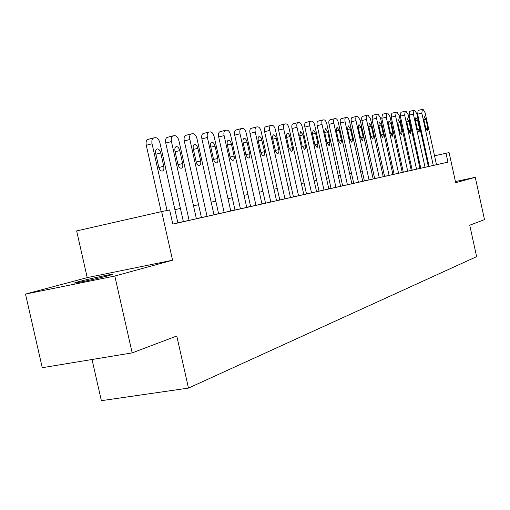 <?xml version="1.0" encoding="UTF-8"?>
<svg xmlns="http://www.w3.org/2000/svg" width="510" height="510" viewBox="0 0 510 510"><rect width="100%" height="100%" fill="white"/><g stroke="black" fill="none" stroke-linecap="round" stroke-linejoin="round"><path stroke-width="0.76" d="M78.693 281.673L75.117 282.731C69.73 284.567 98.041 278.556 109.032 275.521L112.321 274.533C117.243 272.799 89.926 278.607 78.693 281.673M92.029 359.499L101.362 400.681L188.483 388.084L476.614 256.651L469.742 225.203L484.5 219.619L475.269 177.327L455.424 181.547M188.483 388.084L176.772 336.014L132.166 352.888L42.26 367.704L25.5 294.079L114.814 276.025L172.578 260.208L161.657 211.586L76.647 230.922L87.216 277.625L25.5 294.079M132.166 352.888L114.814 276.025M161.657 211.586L169.639 209.948L172.813 224.107L447.946 162.154L436.49 164.692L425.123 112.767L423.019 109.318L422.363 109.389L421.827 113.143L433.277 165.425M429.057 166.33L428.362 166.483M420.756 168.172L419.953 168.357M412.182 170.104L411.258 170.315M403.295 172.106L402.243 172.342M394.09 174.171L392.898 174.439M384.546 176.32L383.214 176.619M374.652 178.551L373.154 178.882M364.376 180.859L362.712 181.235M353.698 183.262L351.855 183.676M342.599 185.761L340.559 186.214M331.047 188.356L328.803 188.859M319.024 191.059L316.557 191.62M306.491 193.883L303.781 194.488M293.422 196.822L290.451 197.491M279.773 199.894L276.522 200.621M265.512 203.101L261.955 203.898M250.595 206.454L246.712 207.328M234.976 209.967L230.737 210.923M218.599 213.652L213.977 214.691M201.418 217.521L196.375 218.656M183.364 221.582L177.862 222.819M172.801 224.062L178.64 222.742L177.882 222.915L159.93 142.883C158.992 139.555 157.533 137.821 155.556 137.687L153.899 137.866C152.107 138.459 151.495 140.428 152.056 143.775L167.031 210.483M172.839 135.909L167.497 137.298C165.788 137.879 165.208 139.791 165.756 143.042L183.383 221.659L182.637 221.818L197.115 218.586L196.395 218.745L178.921 140.728C178.016 137.477 176.619 135.787 174.739 135.654L173.164 135.819C171.468 136.393 170.888 138.312 171.443 141.576L189.102 220.39M185.971 135.316L185.901 135.322C184.276 135.883 183.734 137.751 184.276 140.919L201.437 217.591L200.73 217.751L214.684 214.633L213.996 214.786L196.981 138.675C196.101 135.507 194.763 133.856 192.971 133.716L191.48 133.875C189.86 134.436 189.325 136.304 189.867 139.485L207.06 216.348M203.484 133.435L203.426 133.448C201.877 133.983 201.367 135.8 201.896 138.898L218.618 213.728L217.948 213.875L231.412 210.866L230.756 211.012L214.174 136.725C213.32 133.633 212.039 132.013 210.33 131.88L208.909 132.026C207.372 132.568 206.862 134.385 207.398 137.49L224.151 212.504M220.18 131.65L220.122 131.656C218.643 132.179 218.165 133.951 218.688 136.973L234.989 210.037L234.351 210.184L247.356 207.277L246.732 207.417L230.558 134.863C229.73 131.841 228.499 130.26 226.867 130.126L225.516 130.267C224.049 130.789 223.578 132.562 224.1 135.596L240.433 208.839M241.071 128.667L236.047 129.948C234.645 130.452 234.192 132.186 234.702 135.137L250.614 206.524L250.002 206.658L262.573 203.853L261.974 203.987L246.196 133.084C245.386 130.133 244.207 128.59 242.645 128.45L241.357 128.59C239.961 129.094 239.515 130.821 240.025 133.786L255.963 205.339M256.224 127.06L251.264 128.316C249.919 128.807 249.498 130.496 250.002 133.384L265.525 203.165L264.945 203.299L277.108 200.583L276.541 200.704L261.133 131.389C260.349 128.507 259.207 126.99 257.722 126.85L256.485 126.984C255.153 127.468 254.739 129.164 255.236 132.058L270.797 202.005M270.702 125.517L265.812 126.754C264.524 127.232 264.129 128.883 264.62 131.707L279.786 199.958L279.231 200.079L291.012 197.453L290.47 197.574L275.413 129.769C274.654 126.945 273.558 125.466 272.13 125.326L270.95 125.447C269.675 125.919 269.286 127.576 269.777 130.407L284.969 198.811M284.561 124.045L279.729 125.262C278.505 125.721 278.128 127.334 278.613 130.101L293.435 196.885L292.899 197.007L304.323 194.457L303.801 194.571L289.087 128.214C288.341 125.454 287.283 124 285.919 123.86L284.79 123.981C283.573 124.44 283.203 126.053 283.688 128.826L298.535 195.757M306.504 193.94L317.073 191.588L316.57 191.696L302.181 126.729C301.461 124.026 300.441 122.598 299.128 122.457L298.05 122.578C296.877 123.018 296.533 124.599 297.011 127.315L311.527 192.831M310.558 121.284L305.853 122.464C304.725 122.897 304.394 124.44 304.859 127.092L319.037 191.123L318.546 191.231L328.822 188.936M322.766 119.984L318.119 121.144C317.041 121.571 316.729 123.082 317.188 125.683L331.06 188.419L330.588 188.522L340.578 186.29M334.49 118.741L329.906 119.882C328.867 120.296 328.574 121.775 329.026 124.325L342.612 185.819L342.159 185.92L352.314 183.651L351.868 183.753L338.372 122.617C337.703 120.073 336.785 118.728 335.618 118.588L334.668 118.69C333.636 119.104 333.342 120.583 333.801 123.139L347.406 184.754M345.761 117.542L341.228 118.671C340.234 119.066 339.953 120.519 340.399 123.018L353.71 183.319L353.271 183.415L363.152 181.209L362.725 181.305L349.503 121.355C348.846 118.855 347.96 117.542 346.838 117.402L345.92 117.498C344.932 117.899 344.658 119.346 345.104 121.852L358.434 182.274M356.598 116.395L352.13 117.498C351.167 117.893 350.906 119.314 351.345 121.762L364.389 180.916L363.968 181.012L373.581 178.863L373.173 178.953L360.213 120.137L357.631 116.255L356.751 116.35C355.795 116.739 355.54 118.161 355.98 120.621L369.042 179.883M367.028 115.285L362.616 116.376C361.692 116.758 361.443 118.148 361.877 120.558L374.665 178.602L374.257 178.691L383.622 176.607L383.227 176.69L370.521 118.97L368.016 115.152L367.175 115.247C366.256 115.623 366.014 117.019 366.448 119.429L379.249 177.588M377.075 114.214L372.721 115.292L372.019 119.391L384.559 176.377L384.17 176.46L393.299 174.426L392.917 174.509L380.454 117.842L378.025 114.093L377.241 114.176L376.527 118.288L389.085 175.376M382.455 114.246L386.784 113.182L382.455 114.246L381.799 118.275L394.103 174.229L393.726 174.312L402.626 172.329L402.256 172.405L390.029 116.752L387.676 113.067L386.911 113.15L386.242 117.185L398.559 173.241M391.852 113.239L396.123 112.187L391.852 113.239L391.234 117.192L403.308 172.157L402.945 172.233L411.621 170.302L411.27 170.378L399.266 115.706L396.978 112.085L396.219 112.162L395.613 116.121L407.7 171.181M400.924 112.27L405.138 111.231L400.924 112.27L400.337 116.146L412.188 170.155L411.844 170.232L420.31 168.345L419.972 168.421L408.185 114.693L405.96 111.129L405.233 111.205L404.653 115.094L416.523 169.199M409.683 111.327L413.846 110.307L409.702 111.327L409.128 115.139L420.769 168.223L420.431 168.3L428.706 166.458L428.375 166.528L416.797 113.711L414.636 110.211L413.954 110.281L413.387 114.1L425.047 167.28M418.149 110.421L422.255 109.414L418.149 110.421L417.62 114.163L429.063 166.362L428.738 166.432L436.496 164.698M447.946 162.154L446.001 153.249L449.1 152.611L455.679 182.695L475.269 177.327M418.818 159.318L418.009 159.483M410.199 161.09L409.275 161.281M401.281 162.932L400.222 163.149M392.037 164.838L390.845 165.081M382.455 166.815L381.117 167.089M372.517 168.861L371.012 169.173M362.196 170.99L360.525 171.334M351.473 173.202L349.624 173.578M340.329 175.497L338.283 175.918M328.733 177.888L326.476 178.353M316.659 180.381L314.179 180.891M304.075 182.975L301.353 183.536M290.949 185.678L287.965 186.297M277.242 188.502L273.978 189.178M262.924 191.46L259.354 192.194M247.943 194.546L244.041 195.349M232.254 197.778L228.002 198.658M215.813 201.169L211.165 202.126M198.556 204.727L193.488 205.772M180.425 208.469L174.898 209.604M446.001 153.249L434.552 155.818M427.119 157.488L426.424 157.647M172.578 260.208L87.216 277.625M153.542 137.955L148.136 139.377C146.332 139.976 145.713 141.939 146.274 145.28L161.192 211.695M155.735 153.65C155.289 150.96 155.779 149.373 157.22 148.888C158.814 148.939 159.993 150.31 160.758 153.006L163.742 166.292C164.194 168.995 163.697 170.595 162.25 171.099C160.669 171.06 159.502 169.702 158.737 167.019L155.735 153.65M174.994 151.202C174.547 148.582 175.013 147.039 176.377 146.568C177.894 146.619 179.023 147.964 179.762 150.597L182.663 163.544C183.109 166.177 182.644 167.733 181.267 168.217C179.769 168.179 178.647 166.853 177.913 164.233L174.994 151.202M193.29 148.875C192.856 146.319 193.29 144.814 194.584 144.362C196.031 144.419 197.109 145.732 197.829 148.295L200.653 160.93C201.093 163.493 200.653 165.01 199.353 165.476C197.918 165.431 196.847 164.137 196.133 161.587L193.29 148.875M210.706 146.657C210.279 144.164 210.681 142.704 211.918 142.264C213.295 142.322 214.334 143.603 215.029 146.109L217.783 158.438C218.21 160.943 217.802 162.422 216.559 162.868C215.194 162.824 214.168 161.555 213.473 159.063L210.706 146.657M227.294 144.553C226.88 142.118 227.256 140.69 228.435 140.263C229.749 140.326 230.743 141.582 231.419 144.024L234.103 156.066C234.523 158.514 234.141 159.955 232.955 160.389C231.655 160.338 230.673 159.094 229.997 156.666L227.294 144.553M243.123 142.539C242.715 140.161 243.072 138.765 244.188 138.357C245.444 138.42 246.4 139.651 247.057 142.035L249.677 153.803C250.091 156.194 249.734 157.596 248.606 158.017L247.191 157.348L246.005 155.244L243.123 142.539M258.238 140.62L258.111 138.184L258.851 136.693L260.145 136.795L261.248 138.114L264.556 151.642C264.958 153.975 264.62 155.346 263.542 155.754L262.191 155.091L261.05 153.038L258.238 140.62M272.684 138.777L272.614 136.068L273.43 134.844L274.941 135.456L276.05 137.483L278.919 150.412L278.849 152.299L278.026 153.535L276.751 153.159L275.572 151.323L272.684 138.777M286.512 137.024L286.371 134.691L287.206 133.18L288.443 133.556L289.584 135.373L292.53 148.416L292.472 150.259L291.688 151.47L288.966 148.091L286.512 137.024M297.834 122.636L293.065 123.834C291.886 124.281 291.535 125.855 292.013 128.565L306.504 193.947M299.746 135.341L300.581 131.529L303.048 134.92L305.573 146.504L305.445 148.595L304.776 149.487L302.149 146.172L299.746 135.341M323.984 190.032L309.78 125.868C309.315 123.203 309.64 121.66 310.762 121.227L311.795 121.119C313.051 121.259 314.032 122.655 314.74 125.301L328.822 188.942M312.445 133.728L313.229 129.999L315.607 133.32L317.94 143.877L317.156 147.632L314.791 144.336L312.445 133.728M335.931 187.342L322.033 124.472C321.574 121.871 321.88 120.354 322.957 119.933L323.946 119.831C325.157 119.965 326.107 121.335 326.795 123.93L340.578 186.297M324.621 132.179L325.361 128.526L327.662 131.79L329.944 142.137L329.205 145.809L326.916 142.577L324.621 132.179M336.313 130.688L337.014 127.117L339.233 130.318L341.477 140.46L340.776 144.056L338.57 140.881L336.313 130.688M347.559 129.259L348.209 125.76L350.364 128.902L352.557 138.847L351.9 142.373L349.758 139.255L347.559 129.259M358.364 127.889L358.983 124.459L361.067 127.545L363.216 137.298L362.597 140.754L360.525 137.687L358.364 127.889M368.775 126.563L369.355 123.203L371.376 126.231L373.479 135.807L372.893 139.192L370.891 136.183L368.775 126.563M378.796 125.288L379.344 121.992L381.301 124.969L383.367 134.372L382.812 137.687L380.874 134.736L378.796 125.288M388.454 124.064L388.977 120.825L390.87 123.751L392.898 132.982L392.381 136.24L390.494 133.333L388.454 124.064M397.774 122.878L398.265 119.697L400.108 122.578L402.097 131.65L401.606 134.844L399.776 131.988L397.774 122.878M406.763 121.731L407.229 118.613L409.02 121.45L410.971 130.356L410.505 133.493L408.727 130.681L406.763 121.731M415.452 120.628L415.886 117.568L417.626 120.354L419.545 129.113L419.105 132.192L417.378 129.425L415.452 120.628M423.842 119.563L424.256 116.554L425.946 119.295L427.833 127.908L427.418 130.936L425.735 128.214L423.842 119.563M146.274 145.28L152.056 143.775M160.758 153.006L155.875 154.256M163.742 166.292L158.865 167.503M165.756 143.042L171.443 141.576M179.762 150.597L175.121 151.77M182.663 163.544L178.028 164.692M184.276 140.919L189.867 139.485M197.829 148.295L193.411 149.411M200.653 160.93L196.242 162.014M201.896 138.898L207.398 137.49M215.029 146.109L210.815 147.167M217.783 158.438L213.575 159.471M218.688 136.973L224.1 135.596M231.419 144.024L227.403 145.031M234.103 156.066L230.093 157.048M234.702 135.137L240.025 133.786M247.057 142.035L243.225 142.998M249.677 153.803L245.852 154.734M250.002 133.384L255.236 132.058M262 140.142L258.334 141.053M264.556 151.642L260.897 152.528M264.62 131.707L269.777 130.407M276.28 138.325L272.773 139.192M278.779 149.57L275.279 150.424M278.613 130.101L283.688 128.826M289.954 136.584L286.594 137.413M292.396 147.594L289.042 148.404M292.013 128.565L297.011 127.315M303.048 134.92L299.829 135.711M305.439 145.694L302.22 146.472M304.859 127.092L309.78 125.868M315.607 133.32L312.522 134.079M317.94 143.877L314.861 144.623M317.188 125.683L322.033 124.472M327.662 131.79L324.698 132.517M329.944 142.137L326.986 142.845M329.026 124.325L333.801 123.139M339.233 130.318L336.39 131.019M341.477 140.46L338.627 141.142M340.399 123.018L345.104 121.852M350.364 128.902L347.622 129.572M352.557 138.847L349.822 139.504M351.345 121.762L355.98 120.621M361.067 127.545L358.434 128.189M363.216 137.298L360.583 137.929M361.877 120.558L366.448 119.429M371.376 126.231L368.838 126.85M373.479 135.807L370.942 136.412M372.019 119.391L376.527 118.288M381.301 124.969L378.853 125.562M383.367 134.372L380.925 134.952M381.799 118.275L386.242 117.185M390.87 123.751L388.512 124.325M392.898 132.982L390.545 133.543M391.234 117.192L395.613 116.121M400.108 122.578L397.832 123.133M402.097 131.65L399.821 132.186M400.337 116.146L404.653 115.094M409.02 121.45L406.821 121.979M410.971 130.356L408.778 130.879M409.128 115.139L413.387 114.1M417.626 120.354L415.503 120.864M419.545 129.113L417.422 129.616M417.62 114.163L421.827 113.143M425.946 119.295L423.893 119.786M427.833 127.908L425.78 128.392M185.901 135.322L191.173 133.958M203.426 133.448L208.628 132.103M220.122 131.656L225.261 130.337M236.047 129.948L241.122 128.648M251.264 128.316L256.269 127.041M265.812 126.754L270.746 125.498M279.729 125.262L284.606 124.032M293.065 123.834L297.872 122.617M305.853 122.464L310.596 121.272M318.119 121.144L322.804 119.971M329.906 119.882L334.522 118.728M341.228 118.671L345.793 117.529M352.13 117.498L356.624 116.382M362.616 116.376L367.053 115.273M372.721 115.292L377.1 114.208"/></g></svg>
